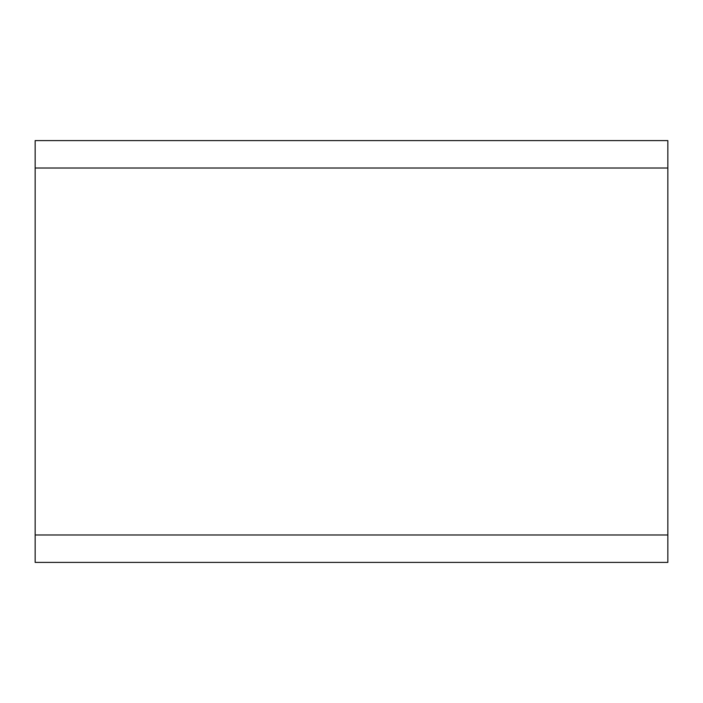 <?xml version="1.0" encoding="UTF-8"?>
<svg xmlns="http://www.w3.org/2000/svg" width="703" height="703" viewBox="0 0 703 703"><rect width="100%" height="100%" fill="white"/><g stroke="black" fill="none" stroke-linecap="round" stroke-linejoin="round"><path stroke-width="1.05" d="M35.15 140.6L667.85 140.6L667.85 168.017L35.15 168.017L35.15 140.6M667.85 534.983L667.85 562.4L35.15 562.4L35.15 534.983L667.85 534.983L667.85 168.017M35.15 534.983L35.15 168.017"/></g></svg>

